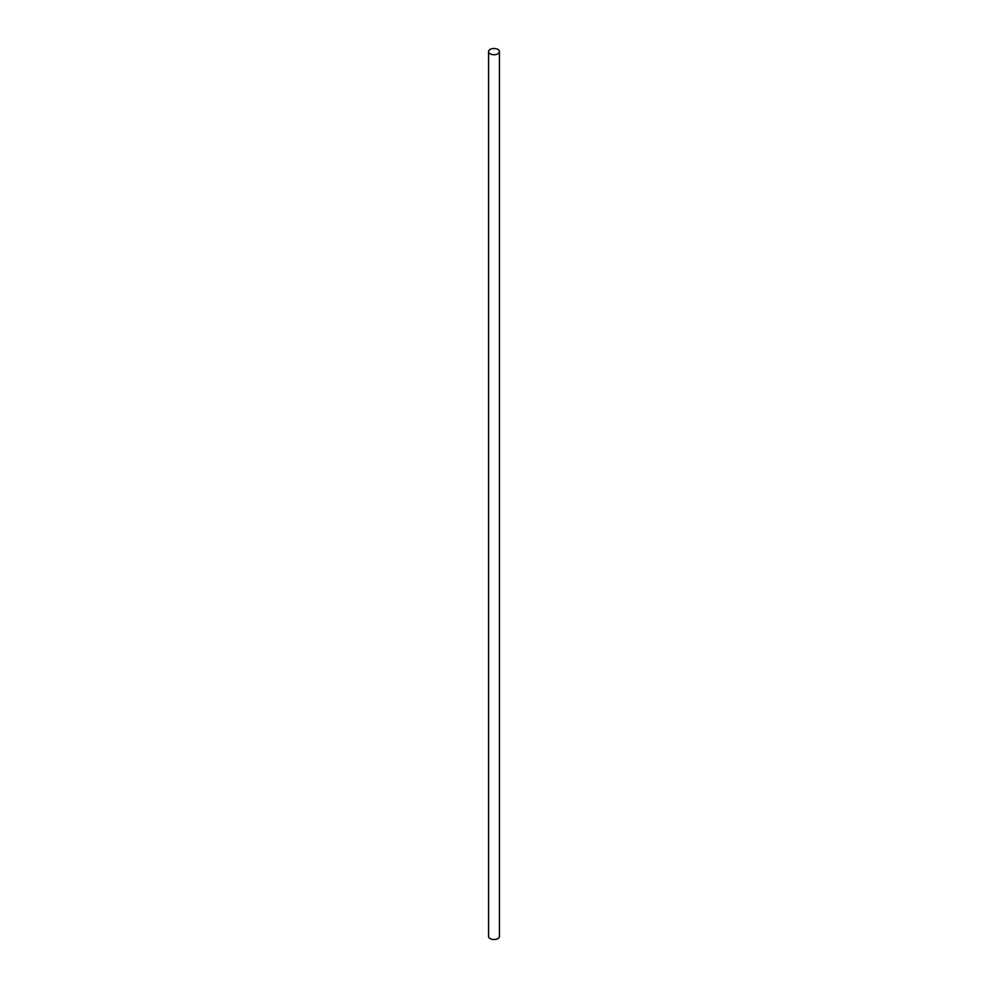 <?xml version="1.0" encoding="UTF-8"?>
<svg xmlns="http://www.w3.org/2000/svg" width="988" height="988" viewBox="0 0 988 988"><rect width="100%" height="100%" fill="white"/><g stroke="black" fill="none" stroke-linecap="round" stroke-linejoin="round"><path stroke-width="1.48" d="M488.578 51.611L488.578 936.389A5.422 3.125 0 0 0 490.172 938.6A5.422 3.125 0 0 0 496.075 939.279A5.422 3.125 0 0 0 499.422 936.389L499.422 51.611A5.422 3.125 0 0 0 497.829 49.4A5.422 3.125 0 0 0 491.925 48.721A5.422 3.125 0 0 0 488.578 51.611A5.422 3.125 0 0 0 490.172 53.821A5.422 3.125 0 0 0 496.075 54.501A5.422 3.125 0 0 0 499.422 51.611"/></g></svg>
